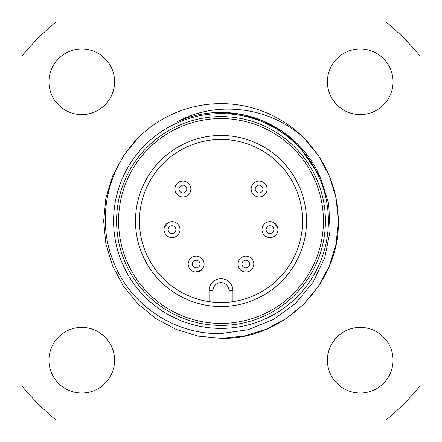 <?xml version="1.0" encoding="UTF-8"?>
<svg xmlns="http://www.w3.org/2000/svg" width="442" height="442" viewBox="0 0 442 442"><rect width="100%" height="100%" fill="white"/><g stroke="black" fill="none" stroke-linecap="round" stroke-linejoin="round"><path stroke-width="0.66" d="M221 112.428L241.978 114.472L262.548 120.688L281.493 130.838L297.775 144.225L320.323 177.148A108.572 108.572 0 0 0 177.148 121.677C190.878 114.456 205.491 110.334 221 109.307C251.078 107.776 277.852 116.489 301.333 135.456C325.378 158.811 337.721 187.325 338.351 221C339.992 283.67 283.67 339.992 221 338.351L243.675 336.141L265.907 329.417L286.383 318.45L303.98 303.98L318.45 286.383L329.417 265.907L336.141 243.675L338.351 221L336.141 198.325L329.417 176.093L318.45 155.617L303.98 138.02L301.333 135.456A117.351 117.351 0 0 0 140.65 135.467C107.113 167.242 95.931 219.514 113.572 262.001C130.246 305.019 174.789 334.937 221 333.561L248.045 329.771L273.399 319.511L295.543 303.356L313.046 282.311L324.804 257.664L330.146 230.807L328.666 203.403L320.323 177.148M48.951 360.23A32.819 32.819 0 0 1 81.77 327.411A32.819 32.819 0 0 1 114.588 360.23A32.819 32.819 0 0 1 81.77 393.048A32.819 32.819 0 0 1 48.951 360.23M327.411 360.23A32.819 32.819 0 0 1 360.23 327.411A32.819 32.819 0 0 1 393.048 360.23A32.819 32.819 0 0 1 360.23 393.048A32.819 32.819 0 0 1 327.411 360.23M327.411 81.77A32.819 32.819 0 0 1 360.23 48.951A32.819 32.819 0 0 1 393.048 81.77A32.819 32.819 0 0 1 360.23 114.588A32.819 32.819 0 0 1 327.411 81.77M48.951 81.77A32.819 32.819 0 0 1 81.77 48.951A32.819 32.819 0 0 1 114.588 81.77A32.819 32.819 0 0 1 81.77 114.588A32.819 32.819 0 0 1 48.951 81.77M221 328.406A107.406 107.406 0 0 0 328.406 221A107.406 107.406 0 0 0 221 113.594A107.406 107.406 0 0 0 113.594 221A107.406 107.406 0 0 0 221 328.406M221 338.351L198.325 336.141L176.093 329.417L155.617 318.45L138.02 303.98L123.55 286.383L112.583 265.907L105.859 243.675L103.649 221L105.859 198.325L112.583 176.093L123.55 155.617L138.02 138.02L140.65 135.467L138.02 138.02L140.65 135.467L138.02 138.02L140.65 135.467L138.02 138.02L123.55 155.617L112.583 176.093L105.859 198.325L103.649 221L105.859 243.675L112.583 265.907L123.55 286.383L138.02 303.98L155.617 318.45L176.093 329.417L198.325 336.141L221 338.351L243.675 336.141L265.907 329.417L286.383 318.45L303.98 303.98L318.45 286.383L329.417 265.907L336.141 243.675L338.351 221L336.141 198.325L329.417 176.093L318.45 155.617L303.98 138.02L301.333 135.456L303.98 138.02L318.45 155.617L329.417 176.093L336.141 198.325L338.351 221L336.141 243.675L329.417 265.907L318.45 286.383L303.98 303.98L286.383 318.45L265.907 329.417L243.675 336.141L221 338.351L243.675 336.141L265.907 329.417L286.383 318.45L303.98 303.98L318.45 286.383L329.417 265.907L336.141 243.675L338.351 221L336.141 198.325L329.417 176.093L318.45 155.617L303.98 138.02L301.333 135.456L303.98 138.02L318.45 155.617L329.417 176.093L336.141 198.325L338.351 221L336.141 243.675L329.417 265.907L318.45 286.383L303.98 303.98L286.383 318.45L265.907 329.417L243.675 336.141L221 338.351L243.675 336.141L265.907 329.417L286.383 318.45L303.98 303.98L318.45 286.383L329.417 265.907L336.141 243.675L338.351 221L336.141 198.325L329.417 176.093L318.45 155.617L303.98 138.02L301.333 135.456M386.22 22.1A258.57 258.57 0 0 1 419.9 55.78L419.9 386.22A258.57 258.57 0 0 1 386.22 419.9L55.78 419.9A258.57 258.57 0 0 1 22.1 386.22L22.1 55.78A258.57 258.57 0 0 1 55.78 22.1L386.22 22.1M135.473 221A85.527 85.527 0 0 1 221 135.473A85.527 85.527 0 0 1 306.527 221A85.527 85.527 0 0 1 221 306.527A85.527 85.527 0 0 1 135.473 221M302.549 221A81.549 81.549 0 0 0 221 139.451A81.549 81.549 0 0 0 139.451 221A81.549 81.549 0 0 0 221 302.549A81.549 81.549 0 0 0 302.549 221M325.423 221A104.422 104.422 0 0 1 221 325.423A104.422 104.422 0 0 1 116.578 221A104.422 104.422 0 0 1 221 116.578A104.422 104.422 0 0 1 325.423 221A104.422 104.422 0 0 0 221 116.578A104.422 104.422 0 0 0 116.578 221M213.044 302.162L209.066 301.671L209.066 290.615A11.934 11.934 0 0 1 221 278.681A11.934 11.934 0 0 1 232.934 290.615L232.934 301.671L228.956 302.162L228.956 290.615A7.956 7.956 0 0 0 221 282.659A7.956 7.956 0 0 0 213.044 290.615L213.044 302.162M252.752 260.084A7.956 7.956 0 0 1 249.84 270.952A7.956 7.956 0 0 1 238.973 268.04A7.956 7.956 0 0 1 241.885 257.172A7.956 7.956 0 0 1 252.752 260.084M247.796 267.41A3.867 3.867 0 0 1 242.514 265.996A3.867 3.867 0 0 1 243.929 260.714A3.867 3.867 0 0 1 249.211 262.128A3.867 3.867 0 0 1 247.796 267.41M271.349 221.801A7.956 7.956 0 0 1 277.803 231.017A7.956 7.956 0 0 1 268.587 237.47A7.956 7.956 0 0 1 262.134 228.254A7.956 7.956 0 0 1 271.349 221.801L273.233 222.376L277.62 227.453M273.775 230.304A3.867 3.867 0 0 1 269.3 233.442A3.867 3.867 0 0 1 266.161 228.962A3.867 3.867 0 0 1 270.642 225.829A3.867 3.867 0 0 1 273.775 230.304M253.979 182.944A7.956 7.956 0 0 1 265.189 183.922A7.956 7.956 0 0 1 264.205 195.132A7.956 7.956 0 0 1 252.995 194.154A7.956 7.956 0 0 1 253.979 182.944M262.051 186.552A3.867 3.867 0 0 1 261.576 191.999A3.867 3.867 0 0 1 256.128 191.524A3.867 3.867 0 0 1 256.609 186.076A3.867 3.867 0 0 1 262.051 186.552M177.794 195.132A7.956 7.956 0 0 1 176.811 183.922A7.956 7.956 0 0 1 188.021 182.944A7.956 7.956 0 0 1 189.005 194.154A7.956 7.956 0 0 1 177.794 195.132M179.949 186.552A3.867 3.867 0 0 1 185.391 186.076A3.867 3.867 0 0 1 185.872 191.524A3.867 3.867 0 0 1 180.424 191.999A3.867 3.867 0 0 1 179.949 186.552M173.413 237.47A7.956 7.956 0 0 1 164.197 231.017A7.956 7.956 0 0 1 170.651 221.801A7.956 7.956 0 0 1 179.866 228.254A7.956 7.956 0 0 1 173.413 237.47M168.225 230.304A3.867 3.867 0 0 1 171.358 225.829A3.867 3.867 0 0 1 175.839 228.962A3.867 3.867 0 0 1 172.7 233.442A3.867 3.867 0 0 1 168.225 230.304M164.363 227.514L168.745 222.387L170.651 221.801M203.027 268.04A7.956 7.956 0 0 1 192.16 270.952A7.956 7.956 0 0 1 189.248 260.084A7.956 7.956 0 0 1 200.115 257.172A7.956 7.956 0 0 1 203.027 268.04L201.839 269.614L195.574 272.001M194.204 267.41A3.867 3.867 0 0 1 192.789 262.128A3.867 3.867 0 0 1 198.071 260.714A3.867 3.867 0 0 1 199.486 265.996A3.867 3.867 0 0 1 194.204 267.41M118.566 221A102.433 102.433 0 0 0 221 323.433A102.433 102.433 0 0 0 323.433 221A102.433 102.433 0 0 0 221 118.566A102.433 102.433 0 0 0 118.566 221M213.044 290.615L209.066 290.615A11.934 11.934 0 0 1 221 278.681A11.934 11.934 0 0 1 232.934 290.615L228.956 290.615"/></g></svg>
